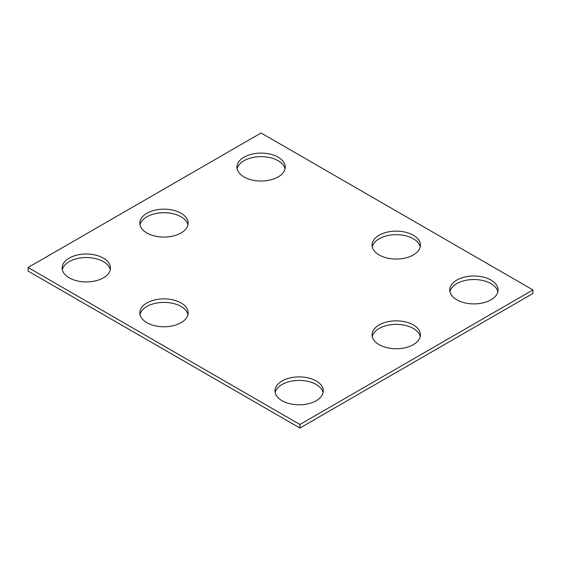 <?xml version="1.0" encoding="UTF-8"?>
<svg xmlns="http://www.w3.org/2000/svg" width="561" height="561" viewBox="0 0 561 561"><rect width="100%" height="100%" fill="white"/><g stroke="black" fill="none" stroke-linecap="round" stroke-linejoin="round"><path stroke-width="0.84" d="M532.95 289.946L261.082 132.985L28.05 267.52L28.05 271.054L299.918 428.015L532.95 293.48L532.95 289.946L299.918 424.488L299.918 428.015M28.05 267.52L299.918 424.488M456.829 299.812A24.165 13.955 0 0 0 483.161 302.835A24.165 13.955 0 0 0 498.084 289.946A24.165 13.955 0 0 0 473.919 275.991A24.165 13.955 0 0 0 449.747 289.946A24.165 13.955 0 0 0 456.829 299.812M497.888 291.713A24.165 13.955 0 0 0 473.919 279.525A24.165 13.955 0 0 0 449.943 291.713M379.152 254.967A24.165 13.955 0 0 0 405.484 257.99A24.165 13.955 0 0 0 420.406 245.101A24.165 13.955 0 0 0 396.241 231.146A24.165 13.955 0 0 0 372.069 245.101A24.165 13.955 0 0 0 379.152 254.967M420.21 246.868A24.165 13.955 0 0 0 396.241 234.68A24.165 13.955 0 0 0 372.266 246.868M379.152 344.657A24.165 13.955 0 0 0 405.484 347.68A24.165 13.955 0 0 0 420.406 334.791A24.165 13.955 0 0 0 396.241 320.843A24.165 13.955 0 0 0 372.069 334.791A24.165 13.955 0 0 0 379.152 344.657M420.21 336.558A24.165 13.955 0 0 0 396.241 324.37A24.165 13.955 0 0 0 372.266 336.558M282.057 400.715A24.165 13.955 0 0 0 308.389 403.738A24.165 13.955 0 0 0 323.311 390.849A24.165 13.955 0 0 0 299.139 376.901A24.165 13.955 0 0 0 274.974 390.849A24.165 13.955 0 0 0 282.057 400.715M323.115 392.616A24.165 13.955 0 0 0 299.139 380.428A24.165 13.955 0 0 0 275.171 392.616M146.891 232.99A24.165 13.955 0 0 0 173.23 236.013A24.165 13.955 0 0 0 188.152 223.124A24.165 13.955 0 0 0 163.98 209.169A24.165 13.955 0 0 0 139.815 223.124A24.165 13.955 0 0 0 146.891 232.99M187.956 224.891A24.165 13.955 0 0 0 163.98 212.703A24.165 13.955 0 0 0 140.012 224.891M243.993 176.932A24.165 13.955 0 0 0 270.325 179.955A24.165 13.955 0 0 0 285.247 167.066A24.165 13.955 0 0 0 261.082 153.111A24.165 13.955 0 0 0 236.91 167.066A24.165 13.955 0 0 0 243.993 176.932M285.051 168.833A24.165 13.955 0 0 0 261.082 156.645A24.165 13.955 0 0 0 237.107 168.833M69.22 277.835A24.165 13.955 0 0 0 95.552 280.865A24.165 13.955 0 0 0 110.475 267.969A24.165 13.955 0 0 0 86.303 254.021A24.165 13.955 0 0 0 62.138 267.969A24.165 13.955 0 0 0 69.22 277.835M110.279 269.736A24.165 13.955 0 0 0 86.303 257.548A24.165 13.955 0 0 0 62.334 269.736M146.891 322.68A24.165 13.955 0 0 0 173.23 325.71A24.165 13.955 0 0 0 188.152 312.814A24.165 13.955 0 0 0 163.98 298.866A24.165 13.955 0 0 0 139.815 312.814A24.165 13.955 0 0 0 146.891 322.68M187.956 314.581A24.165 13.955 0 0 0 163.98 302.393A24.165 13.955 0 0 0 140.012 314.581"/></g></svg>
